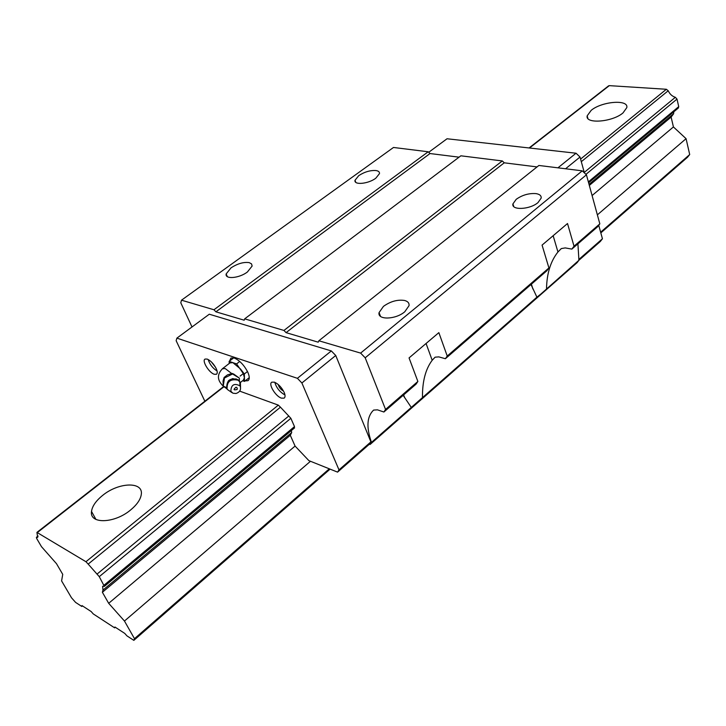 <?xml version="1.0" encoding="UTF-8"?>
<svg xmlns="http://www.w3.org/2000/svg" width="726" height="726" viewBox="0 0 726 726"><rect width="100%" height="100%" fill="white"/><g stroke="black" fill="none" stroke-linecap="round" stroke-linejoin="round"><path stroke-width="1.09" d="M204.859 401.224L176.146 340.721L176.872 338.135L297.406 378.319L301.889 382.983L338.997 469.876L337.572 472.127L369.371 444.212L370.088 444.484L371.476 442.379C366.167 427.251 366.884 416.488 373.618 410.081L377.438 409.836L383.9 412.014L416.116 384.09L417.867 381.459L409.056 357.918L438.858 332.635L447.225 356.039L445.383 358.726L438.831 356.883L435.11 357.183L432.188 360.268C425.518 369.162 422.278 381.613 422.468 397.612L411.288 407.431L403.157 395.316M211.375 361.911L215.549 367.292M383.455 306.372L379.072 312.588C377.23 320.193 395.697 319.685 404.79 311.753L409.047 305.655C409.337 303.069 407.849 301.344 404.573 300.473C397.503 299.411 390.461 301.372 383.455 306.372M531.005 284.501L536.904 297.161L540.924 293.994L578.931 260.271L577.914 243.854M278.258 384.535C279.056 387.484 280.817 389.653 283.521 391.069L283.521 391.069M274.419 382.166L271.823 382.175C268.021 383.927 275.535 396.36 281.434 398.138L284.111 398.147C285.363 397.24 285.372 395.307 284.147 392.358C281.634 387.348 278.394 383.954 274.419 382.166M274.791 382.312C276.452 387.911 279.846 392.122 284.964 394.935M207.191 359.08L205.086 359.061C201.583 360.541 208.916 372.683 214.243 374.262L216.421 374.289C217.582 373.463 217.528 371.567 216.23 368.617C213.743 363.862 210.731 360.686 207.191 359.08M208.153 359.497C209.75 364.388 212.727 368.227 217.074 370.995M358.753 175.628L355.014 180.266C353.716 185.33 368.4 183.923 375.814 178.197L379.471 173.632C379.653 171.971 378.491 170.946 375.986 170.546C370.305 170.174 364.561 171.871 358.753 175.628M245.161 380.887L247.947 380.696C249.717 379.435 249.69 376.64 247.847 372.302C244.199 365.187 239.662 360.423 234.235 358.009L230.932 358.027L229.588 361.04M516.204 199.314L512.928 203.897C511.177 210.531 529.98 209.632 538.002 202.59L541.179 198.098C541.424 195.721 539.699 194.223 536.024 193.615C528.909 193.107 522.303 195.004 516.204 199.314M231.004 267.876L226.158 273.938C224.833 279.564 239.172 278.321 247.385 272.014L252.131 266.043L251.55 263.892L249.2 262.621C243.637 261.85 237.574 263.602 231.004 267.876M598.741 225.296L602.435 238.772L600.32 241.486L578.931 260.262L577.061 262.694L370.088 444.484M602.435 238.772L578.767 259.536M239.671 391.123L278.321 405.126L280.463 407.186L88.173 564.102L99.271 576.653L104.372 586.39L102.62 586.245L102.983 590.075L102.384 592.271L108.682 603.315L124.464 621.039L134.482 638.68L133.838 640.359L126.941 635.867L124.754 633.408L114.917 627.01L114.644 627.854L93.264 613.924L91.167 611.555L81.993 605.584L81.793 606.446L75.595 602.408L71.493 597.77L61.592 580.909L62.735 574.357L56.492 563.685L41.482 546.678L36.717 538.574L36.391 537.331L37.679 537.412L36.926 532.394L85.94 561.724L88.173 564.102M280.463 407.186L290.854 418.285L99.271 576.653M537.058 166.916L504.252 162.815L502.31 160.945L460.865 155.809L244.68 318.85L244.181 320.211L215.912 311.817L213.952 309.766L181.5 300.183L393.492 147.469L428.204 151.77L213.952 309.766M383.9 412.014L385.551 409.446L365.196 357.8L360.613 353.099L318.877 340.766L318.197 342.182L286.071 332.644L504.252 162.815M365.196 357.8L586.427 174.812L582.243 170.837L538.883 165.464L318.877 340.766M360.613 353.099L582.243 170.837M337.572 472.127L308.886 460.638L295.083 446.082L290.291 435.273L291.68 432.569L291.353 430.554M428.73 152.279L447.034 138.766L576.027 153.222L580.029 157.025L584.366 172.852M385.551 409.446L417.867 381.459M286.071 332.644L283.948 330.448L502.31 160.945M422.468 397.612L536.904 297.161M447.225 356.039L548.929 267.948L546.823 270.798L445.383 358.726M580.029 157.025L565.572 168.768M576.027 153.222L557.949 167.824M546.524 288.721C546.805 273.466 550.617 261.224 557.949 251.986L561.289 248.582L565.209 247.911L571.852 249.1L574.021 246.214L567.514 223.526L542.068 245.107L548.929 267.948M176.872 338.135L209.297 314.213L331.319 350.93L335.739 355.486L370.886 441.898L369.371 444.212M297.406 378.319L331.319 350.93M574.021 246.214L599.83 223.862L586.427 174.812M215.912 311.817L430.019 153.54L428.204 151.77M459.068 157.17L430.019 153.54M571.852 249.1L597.607 226.775L599.83 223.862M371.476 442.379L411.288 407.431M301.889 382.983L335.739 355.486M338.997 469.876L370.886 441.898M283.948 330.448L244.68 318.85M181.5 300.183L180.792 302.806L192.009 326.963M294.112 427.995L294.502 426.598L290.854 418.285M240.524 387.121L240.36 382.666L238.192 380.215C230.36 378.591 226.675 381.604 227.12 389.272L231.884 392.584M232.547 373.981L232.193 373.436L233.799 374.108L239.38 378.137L232.547 373.981L224.452 378.001L223.254 386.168L223.064 381.023L224.116 377.456L227.365 374.952M229.933 362.927L232.855 362.637L236.594 363.898L243.337 373.645L244.417 377.701L244.335 373.981L247.475 371.521M230.832 391.205L232.901 393.211L236.004 393.501C239.743 392.185 241.168 389.844 240.297 386.477L239.925 385.824C234.18 382.938 231.158 384.735 230.832 391.205M237.048 379.462L232.619 378.582L228.59 380.578M237.239 388.011L237.139 389.463C233.454 390.37 233.1 389.608 236.086 387.176L237.239 388.011M224.452 378.001L224.116 377.456M223.254 386.168L226.929 388.809M249.263 377.656L244.508 381.395L244.417 377.701L243.419 380.097L240.306 382.538M239.362 381.168L239.38 378.137M232.193 373.436L227.565 374.843M233.708 357.854L229.144 361.376L232.855 362.637L240.46 368.944L244.335 373.981M239.734 361.466L236.594 363.898M240.088 376.113L243.301 373.6M229.225 363.472L229.144 361.376M242.611 380.733L244.508 381.395M102.647 495.395C95.977 500.786 92.256 506.131 91.512 511.422C89.253 524.326 114.499 523.609 130.589 509.988C137.042 504.624 140.617 499.406 141.307 494.333C143.358 481.311 118.601 482.209 102.647 495.395M591.182 110.352L587.18 115.833C584.993 124.219 612.363 122.149 622.99 112.938L626.81 107.611C628.752 99.144 601.745 101.368 591.182 110.352M115.325 627.273L114.644 627.854M673.819 111.786L673.592 113.791L671.123 117.077L673.419 126.941L686.07 138.675L597.371 214.86M310.474 461.273L124.464 621.039M673.419 126.941L592.089 195.548M295.083 446.082L108.682 603.315M686.07 138.675L689.7 154.547L600.629 232.211M329.295 468.815L134.482 638.68M689.7 154.547L687.531 157.243L600.819 232.901M330.085 469.132L133.838 640.359M82.455 605.883L81.793 606.446M588.605 182.807L678.32 108.038L678.728 106.64L677.004 99.09L675.334 97.311C672.122 96.277 669.753 94.09 668.229 90.75L666.359 89.271L609.295 85.641L529.481 148.013M608.542 85.886L609.295 85.641M671.123 117.077L589.321 185.42M290.291 435.273L102.384 592.271M673.592 113.791L589.04 184.368M291.68 432.569L102.983 590.075M432.188 360.268L426.071 343.489M557.949 251.986L553.158 235.696M222.328 368.781L225.196 368.545L231.703 373.545M666.359 89.271L580.591 159.085M278.321 405.126L85.94 561.724M223.98 386.722L37.389 532.521M668.229 90.75L581.308 161.68M675.334 97.311L584.248 172.416M288.83 415.971L97.075 574.066M38.079 536.205L36.618 537.34M678.728 106.64L588.359 181.89M294.502 426.598L104.099 585.156M677.004 99.09L585.946 174.358M404.718 397.748L403.629 394.908M380.506 316.345L379.072 312.588M532.893 289.021L531.396 284.175M355.758 182.29L355.014 180.266M513.736 206.52L512.928 203.897M227.329 276.615L226.158 273.938M248.428 380.315L247.947 380.696M223.163 386.032C217.038 380.161 216.874 374.335 222.664 368.527L230.305 362.637M235.814 378.845L238.573 380.07M226.712 388.02C226.639 379.925 230.46 377.32 238.192 380.215M239.925 385.824L239.834 381.749M223.372 386.168L226.594 387.657M95.95 519.444L91.512 511.422M587.86 118.411L587.18 115.833M608.651 85.804L529.072 147.959M223.699 386.504L36.926 532.394M294.584 427.868L104.426 586.345M38.051 536.024L36.391 537.331"/></g></svg>
